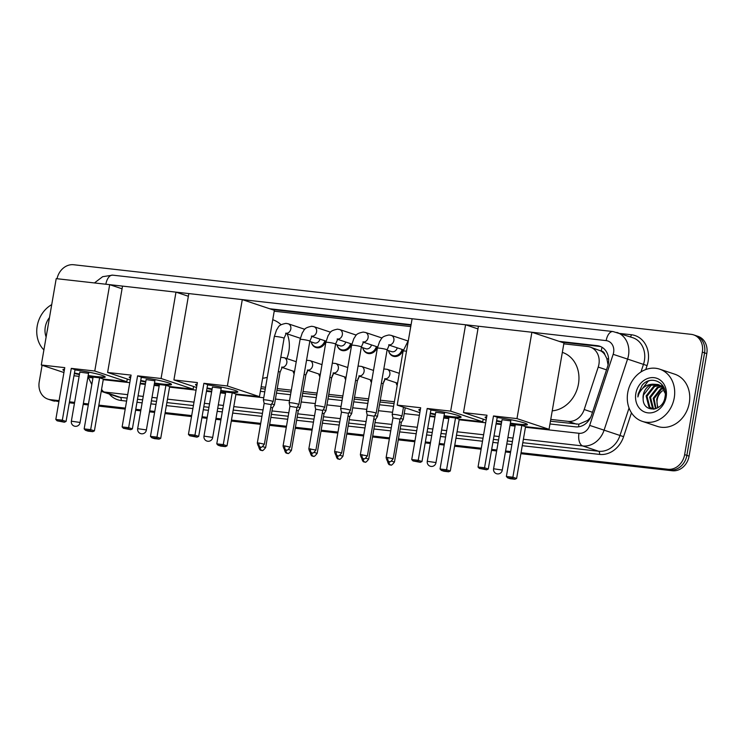 <?xml version="1.0" encoding="UTF-8"?>
<svg xmlns="http://www.w3.org/2000/svg" width="744" height="744" viewBox="0 0 744 744"><rect width="100%" height="100%" fill="white"/><g stroke="black" fill="none" stroke-linecap="round" stroke-linejoin="round"><path stroke-width="1.12" d="M397.184 385.448A8.807 7.44 108.4 0 1 396.18 383.021M384.908 379.124A8.807 7.44 108.4 0 1 383.532 381.998M371.423 382.546A8.807 7.44 108.4 0 1 370.419 380.119M359.147 376.222A8.807 7.44 108.4 0 1 357.771 379.096M345.662 379.645A8.807 7.44 108.4 0 1 344.658 377.208M333.386 373.311A8.807 7.44 108.4 0 1 332.01 376.194M319.901 376.734A8.807 7.44 108.4 0 1 318.897 374.306M307.625 370.41A8.807 7.44 108.4 0 1 306.249 373.293M294.14 373.832A8.807 7.44 108.4 0 1 293.145 371.405M403.127 349.792A8.807 7.44 108.4 0 1 393.148 356.209A8.807 7.44 108.4 0 1 388.601 350.908M377.366 346.89A8.807 7.44 108.4 0 1 367.387 353.307A8.807 7.44 108.4 0 1 362.839 348.006M351.605 343.988A8.807 7.44 108.4 0 1 341.626 350.405A8.807 7.44 108.4 0 1 337.079 345.104M325.844 341.078A8.807 7.44 108.4 0 1 315.865 347.504A8.807 7.44 108.4 0 1 311.317 342.203M550.755 419.402L568.156 421.355A16.508 13.95 -71.6 0 0 584.198 409.526L598.223 367.09A16.508 13.95 -71.6 0 0 598.92 364.3A16.508 13.95 -71.6 0 0 590.187 347.076A16.508 13.95 -71.6 0 0 587.76 346.537L563.812 343.84M608.071 364.997L606.834 358.562L604.909 354.776A5.506 4.65 -71.6 0 0 601.199 351.001A16.508 8.677 -83.6 0 1 602.082 347.308M601.199 351.001L600.947 350.973A16.508 13.95 108.4 0 1 604.909 354.776M550.448 421.216L578.869 424.192L587.583 420.444L590.596 417.458M260.846 388.573L265.245 389.066M276.926 390.386L291.006 391.976M302.687 393.288L316.767 394.878M328.439 396.189L342.528 397.78M354.2 399.1L368.289 400.681M379.961 402.002L394.05 403.583M600.947 350.973L590.187 347.076M261.163 386.759L265.562 387.252M277.233 388.573L291.322 390.154M302.994 391.474L317.084 393.065M328.755 394.376L342.844 395.966M354.516 397.277L368.606 398.868M380.277 400.179L394.367 401.769M410.753 326.588L274.211 311.197M549.965 423.968L575.54 426.851A16.508 13.95 -71.6 0 0 591.592 415.013L607.709 366.215A16.508 13.95 -71.6 0 0 608.406 363.425A16.508 13.95 -71.6 0 0 599.683 346.202A16.508 13.95 -71.6 0 0 597.255 345.662L559.246 341.375M561.469 342.119L599.487 346.406A16.508 13.95 108.4 0 1 600.78 346.63M57.046 278.74A16.508 13.95 108.4 0 1 73.675 264.743L691.185 334.344A16.508 13.95 108.4 0 1 693.613 334.874A16.508 13.95 108.4 0 1 702.336 352.107L684.629 454.649A16.508 13.95 108.4 0 1 667.88 469.269L521.06 452.715M59.074 400.644L50.369 399.668A16.508 13.95 108.4 0 1 47.941 399.128A16.508 13.95 108.4 0 1 39.218 381.904L42.092 365.257M510.672 451.543L505.585 450.976M496.825 449.99L491.672 449.404M481.284 448.232L454.751 445.247M444.373 444.075L439.276 443.498M430.516 442.513L425.363 441.936M414.975 440.764L398.459 438.895M389.521 437.891L372.698 435.993M363.76 434.989L346.937 433.092M337.999 432.087L321.176 430.19M312.238 429.186L295.414 427.288M286.477 426.275L269.654 424.378M260.716 423.373L231.468 420.081M221.08 418.909L215.983 418.333M207.223 417.347L202.07 416.761M191.682 415.598L165.159 412.604M154.771 411.432L149.684 410.855M140.914 409.87L135.761 409.293M125.383 408.121L98.85 405.127M88.462 403.964L83.375 403.388M74.605 402.402L69.462 401.816M693.613 334.874L698.077 336.362A16.508 13.95 108.4 0 1 706.8 353.595L689.084 456.137L686.861 455.393A16.508 13.95 108.4 0 1 670.111 470.013L520.977 453.198L670.111 470.013A16.508 13.95 108.4 0 0 686.861 455.393L704.568 352.851L686.861 455.393L684.629 454.649M695.845 335.618A16.508 13.95 108.4 0 1 704.568 352.851A16.508 13.95 108.4 0 0 695.845 335.618M58.906 401.611L52.601 400.412A16.508 13.95 108.4 0 1 50.174 399.872A16.508 13.95 108.4 0 0 52.601 400.412L58.99 401.128L50.369 399.668M510.589 452.027L505.501 451.459L510.589 452.027M496.741 450.473L491.589 449.888L496.741 450.473M481.201 448.716L454.668 445.73L481.201 448.716M444.289 444.559L439.192 443.982L444.289 444.559M430.432 442.996L425.28 442.42L430.432 442.996M414.892 441.248L398.375 439.379L414.892 441.248M389.438 438.374L372.614 436.477L389.438 438.374M363.677 435.473L346.853 433.575L363.677 435.473M337.916 432.571L321.092 430.674L337.916 432.571M312.154 429.669L295.331 427.772L312.154 429.669M286.394 426.758L269.57 424.861L286.394 426.758M260.632 423.857L231.384 420.565L260.632 423.857M220.996 419.393L215.9 418.816L220.996 419.393M207.139 417.83L201.987 417.245L207.139 417.83M191.599 416.082L165.075 413.087L191.599 416.082M154.687 411.916L149.6 411.339L154.687 411.916M140.83 410.353L135.678 409.777L140.83 410.353M125.299 408.605L98.766 405.61L125.299 408.605M88.378 404.448L83.291 403.871L88.378 404.448M74.521 402.885L69.378 402.299L74.521 402.885M411.088 324.682L269.644 308.741M260.372 391.325L264.771 391.818M276.442 393.139L290.532 394.72M302.204 396.041L316.293 397.631M327.964 398.942L342.054 400.532M353.726 401.844L367.815 403.434M379.487 404.755L393.576 406.336M271.876 309.485L411.004 325.165M689.084 456.137A16.508 13.95 108.4 0 1 672.344 470.757L520.893 453.682M510.514 452.51L505.418 451.943M496.657 450.957L491.505 450.371M481.117 449.199L454.584 446.214M444.205 445.042L439.109 444.466M430.348 443.48L425.196 442.894M414.808 441.731L398.291 439.862M389.354 438.858L372.53 436.961M363.593 435.956L346.769 434.059M337.832 433.055L321.008 431.157M312.071 430.153L295.247 428.256M286.31 427.242L269.486 425.345M260.549 424.34L231.3 421.048M220.912 419.876L215.816 419.3M207.055 418.314L201.903 417.728M191.515 416.566L164.991 413.571M154.603 412.399L149.516 411.823M140.746 410.837L135.594 410.26M125.215 409.088L98.682 406.094M88.294 404.931L83.207 404.355M74.447 403.369L69.294 402.783M54.833 401.156A16.508 13.95 108.4 0 1 52.406 400.625L47.941 399.128M627.741 392.637A27.509 23.25 108.4 0 1 659.696 369.163A27.509 23.25 108.4 0 1 674.241 397.882A27.509 23.25 108.4 0 1 642.286 421.355A27.509 23.25 108.4 0 1 627.741 392.637M659.696 369.163L674.752 374.186A27.509 23.25 108.4 0 1 689.297 402.904A27.509 23.25 108.4 0 1 657.343 426.377L642.286 421.355M660.114 385.485L654.655 386.471L646.982 396.245L649.828 407.201L652.339 408.8M652.776 408.968L653.604 409.191M659.705 385.243L653.771 386.173L646.099 395.948L648.935 406.912L651.893 408.67L654.394 409.079M661.676 386.685L658.198 387.652L650.526 397.426L653.362 408.382L654.218 409.07M661.295 386.35L657.305 387.354L649.642 397.129L652.479 408.093L653.734 409.051M663.099 388.312L661.732 388.833L654.069 398.607L656.031 408.623M662.755 387.857L660.849 388.535L653.186 398.31L655.538 408.791M658.207 407.563A12.434 10.509 108.4 0 1 657.212 399.658A12.434 10.509 108.4 0 1 662.43 390.851C659.444 393.055 657.538 395.938 656.72 399.491L657.631 407.898M664.606 389.558L662.207 386.675L658.877 384.788M658.431 384.648L651.112 385.29L643.439 395.064L643.132 398.868C643.141 413.413 663.183 411.674 664.959 397.231C668.233 382.937 651.112 374.279 642.156 385.225L638.157 394.004L637.887 396.961L638.78 394.125C641.588 387.875 646.229 384.555 652.683 384.183A12.434 10.509 108.4 0 0 643.272 395.008A12.434 10.509 108.4 0 0 643.132 398.868M665.238 393.418L661.323 386.378L657.994 384.49L652.683 384.183M663.164 386.248L662.42 385.969M663.276 386.443L661.528 385.671M666.15 396.971A17.94 15.159 108.4 0 1 647.95 412.855A17.94 15.159 108.4 0 1 635.832 393.548A17.94 15.159 108.4 0 1 654.032 377.664A17.94 15.159 108.4 0 1 666.15 396.971M649.14 380.779L648.08 381.235L638.25 394.041L637.887 396.961M562.334 352.377L562.455 352.414A30.262 25.575 108.4 0 1 578.46 384.006A30.262 25.575 108.4 0 1 552.234 410.855M497.178 417.524A21.455 2.027 9.8 0 1 527.422 424.592A21.455 2.027 9.8 0 1 517.154 424.573A21.455 2.027 9.8 0 1 510.3 423.652M501.623 422.155A21.455 2.027 9.8 0 1 496.555 421.113M486.455 418.268A21.455 2.027 9.8 0 1 485.135 417.291A21.455 2.027 9.8 0 1 486.706 416.817M486.985 415.226L478.039 467.037L484.549 467.771L493.495 415.961L516.978 418.612L531.895 332.252L478.42 326.225L463.503 412.576L486.985 415.226M478.039 467.037L479.341 468.404L483.991 468.934L484.549 467.771L488.278 469.018L497.234 417.207L493.495 415.961M463.503 412.576L486.139 420.127M496.174 423.345L501.326 423.922M510.086 424.917L515.174 425.484M516.978 418.612L549.044 429.307L525.562 426.656L521.823 425.41L515.322 424.675L506.366 476.486L512.876 477.22L516.615 478.466L514.941 479.257L510.291 478.736L507.668 477.862L506.366 476.486M549.044 429.307L563.961 342.956L531.895 332.252M483.991 468.934L486.604 469.808L488.278 469.018M479.341 468.404L486.604 469.808M525.562 426.656L516.615 478.466M521.823 425.41L512.876 477.22L512.318 478.383L507.668 477.862M514.941 479.257L512.318 478.383M486.548 417.728A21.455 2.027 9.8 0 1 485.367 417.059M510.086 420.825L502.051 419.709M527.273 424.294A21.455 2.027 9.8 0 1 510.393 423.113M501.716 421.616A21.455 2.027 9.8 0 1 496.648 420.574M430.869 410.056A21.455 2.027 9.8 0 1 461.113 417.124A21.455 2.027 9.8 0 1 450.845 417.096A21.455 2.027 9.8 0 1 443.991 416.184M435.324 414.687A21.455 2.027 9.8 0 1 430.246 413.636M420.155 410.8A21.455 2.027 9.8 0 1 418.826 409.814A21.455 2.027 9.8 0 1 420.407 409.339M420.676 407.749L411.73 459.569L418.24 460.294L427.186 408.484L450.669 411.134L465.586 324.784L412.111 318.757L397.194 405.108L420.676 407.749M411.73 459.569L413.032 460.936L417.682 461.457L418.24 460.294L421.978 461.54L430.925 409.73L427.186 408.484M397.194 405.108L419.83 412.66M429.865 415.868L435.017 416.454M443.777 417.44L448.874 418.016M450.669 411.134L482.735 421.829L459.253 419.188L455.523 417.942L449.013 417.207L440.057 469.018L446.567 469.752L450.306 470.999L448.632 471.789L443.982 471.259L441.359 470.385L440.057 469.018M477.955 328.904L465.586 324.784M482.735 421.829L483.2 419.151M417.682 461.457L420.304 462.331L421.978 461.54M413.032 460.936L420.304 462.331M459.253 419.188L450.306 470.999M455.523 417.942L446.567 469.752L446.009 470.915L441.359 470.385M448.632 471.789L446.009 470.915M420.248 410.26A21.455 2.027 9.8 0 1 419.067 409.581M443.777 413.348L435.742 412.232M460.964 416.817A21.455 2.027 9.8 0 1 444.084 415.645M435.417 414.148A21.455 2.027 9.8 0 1 430.339 413.097M272.741 319.734L272.862 319.781A30.262 25.575 108.4 0 1 281.074 324.728M287.203 333.879A30.262 25.575 108.4 0 1 288.858 351.363A30.262 25.575 108.4 0 1 286.812 358.58M267.273 377.348A30.262 25.575 108.4 0 1 262.632 378.222M207.576 384.89A21.455 2.027 9.8 0 1 237.82 391.958A21.455 2.027 9.8 0 1 227.552 391.93A21.455 2.027 9.8 0 1 220.708 391.019M212.031 389.521A21.455 2.027 9.8 0 1 206.962 388.47M196.862 385.634A21.455 2.027 9.8 0 1 195.532 384.648A21.455 2.027 9.8 0 1 197.113 384.174M197.383 382.583L188.437 434.394L194.947 435.128L203.893 383.318L227.376 385.969L242.293 299.618L188.818 293.592L173.91 379.942L197.383 382.583M188.437 434.394L189.739 435.77L194.389 436.291L194.947 435.128L198.685 436.375L207.632 384.564L203.893 383.318M173.91 379.942L196.537 387.494M206.572 390.702L211.724 391.288M220.484 392.274L225.581 392.851M227.376 385.969L259.451 396.664L235.969 394.022L232.23 392.776L225.72 392.042L216.774 443.852L223.284 444.587L227.022 445.833L225.348 446.614L220.698 446.093L218.076 445.219L216.774 443.852M259.451 396.664L274.369 310.313L242.293 299.618M194.389 436.291L197.011 437.165L198.685 436.375M189.739 435.77L197.011 437.165M235.969 394.022L227.022 445.833M232.23 392.776L223.284 444.587L222.726 445.74L218.076 445.219M225.348 446.614L222.726 445.74M196.955 385.094A21.455 2.027 9.8 0 1 195.774 384.416M220.494 388.182L212.458 387.066M237.671 391.651A21.455 2.027 9.8 0 1 220.801 390.479M212.124 388.982A21.455 2.027 9.8 0 1 207.055 387.931M141.276 377.413A21.455 2.027 9.8 0 1 171.511 384.481A21.455 2.027 9.8 0 1 161.243 384.453A21.455 2.027 9.8 0 1 154.399 383.541M145.722 382.044A21.455 2.027 9.8 0 1 140.653 380.993M130.553 378.157A21.455 2.027 9.8 0 1 129.224 377.18A21.455 2.027 9.8 0 1 130.805 376.697M131.083 375.116L122.128 426.926L128.638 427.661L137.594 375.85L161.076 378.491L175.984 292.141L122.518 286.115L107.601 372.465L131.083 375.116M122.128 426.926L123.43 428.293L128.08 428.823L128.638 427.661L132.376 428.907L141.323 377.096L137.594 375.85M107.601 372.465L130.237 380.017M140.263 383.234L145.415 383.811M154.185 384.797L159.272 385.373M161.076 378.491L193.142 389.196L169.66 386.545L165.921 385.299L159.411 384.564L150.465 436.375L156.975 437.109L160.713 438.356L159.039 439.146L154.389 438.625L151.767 437.742L150.465 436.375M188.362 296.27L175.984 292.141M193.142 389.196L193.607 386.508M128.08 428.823L130.702 429.697L132.376 428.907M123.43 428.293L130.702 429.697M169.66 386.545L160.713 438.356M165.921 385.299L156.975 437.109L156.417 438.272L151.767 437.742M159.039 439.146L156.417 438.272M130.646 377.617A21.455 2.027 9.8 0 1 129.465 376.938M154.185 380.705L146.15 379.589M171.371 384.174A21.455 2.027 9.8 0 1 154.492 383.002M145.815 381.505A21.455 2.027 9.8 0 1 140.746 380.454M74.967 369.935A21.455 2.027 9.8 0 1 105.202 377.003A21.455 2.027 9.8 0 1 94.934 376.985A21.455 2.027 9.8 0 1 88.09 376.064M79.413 374.567A21.455 2.027 9.8 0 1 74.344 373.525M64.244 370.679A21.455 2.027 9.8 0 1 62.924 369.703A21.455 2.027 9.8 0 1 64.495 369.229M64.775 367.638L55.819 419.449L62.329 420.183L71.285 368.373L94.767 371.024L109.684 284.664L56.209 278.637L41.292 364.997L64.775 367.638M55.819 419.449L57.121 420.825L61.771 421.346L62.329 420.183L66.067 421.43L75.023 369.619L71.285 368.373M41.292 364.997L63.928 372.539M73.963 375.757L79.106 376.343M87.876 377.329L92.963 377.896M94.767 371.024L126.833 381.719L103.351 379.068L99.612 377.822L93.102 377.087L84.156 428.907L90.666 429.632L94.404 430.878L92.73 431.669L88.08 431.148L85.458 430.274L84.156 428.907M122.053 288.793L109.684 284.664M126.833 381.719L127.298 379.04M61.771 421.346L64.393 422.22L66.067 421.43M57.121 420.825L64.393 422.22M103.351 379.068L94.404 430.878M99.612 377.822L90.666 429.632L90.108 430.795L85.458 430.274M92.73 431.669L90.108 430.795M64.337 370.14A21.455 2.027 9.8 0 1 63.156 369.47M87.876 373.237L79.841 372.121M105.062 376.706A21.455 2.027 9.8 0 1 88.183 375.525M79.506 374.027A21.455 2.027 9.8 0 1 74.437 372.986M400.012 419.142L401.927 416.147A4.948 0.465 -170.2 0 0 401.937 416.129A4.948 0.465 -170.2 0 0 401.239 415.757A4.948 0.465 -170.2 0 0 394.543 414.445A4.948 0.465 -170.2 0 0 392.172 414.445A4.948 0.465 -170.2 0 0 392.172 414.464L403.118 351.084L408.372 340.38M393.176 458.741C388.991 464.237 389.54 460.703 389.252 461.689A3.581 1.879 96.4 0 1 389.047 461.643A3.581 1.879 -83.6 0 1 387.838 457.532L393.176 458.741L400.021 419.132L392.972 417.923L392.172 414.464M368.782 411.544A4.948 0.465 -170.2 0 0 366.411 411.534A4.948 0.465 -170.2 0 0 366.42 411.553L367.211 415.022L374.26 416.231L376.166 413.246A4.948 0.465 -170.2 0 0 376.176 413.227A4.948 0.465 -170.2 0 0 375.478 412.855A4.948 0.465 -170.2 0 0 368.782 411.544M374.251 416.24L367.415 455.839L360.366 454.621L367.211 415.013M348.49 413.339L350.405 410.335A4.948 0.465 -170.2 0 0 350.415 410.316A4.948 0.465 -170.2 0 0 349.717 409.953A4.948 0.465 -170.2 0 0 343.021 408.642A4.948 0.465 -170.2 0 0 340.659 408.633A4.948 0.465 -170.2 0 0 340.659 408.651L351.596 345.272L353.912 338.418C356.171 336.037 354.683 333.758 363.249 332.075L365.49 332.484A4.948 4.185 108.4 0 1 368.103 337.655A4.948 4.185 108.4 0 1 363.351 342.063M341.654 452.938C337.469 458.434 338.018 454.9 337.729 455.886A3.581 1.879 96.4 0 1 337.525 455.839A3.581 1.879 -83.6 0 1 336.316 451.729L341.654 452.938L348.499 413.32L341.45 412.12L340.659 408.651M397.24 347.829A4.948 4.185 108.4 0 1 391.577 351.633L387.075 350.126M402.123 349.457A8.249 6.975 108.4 0 1 392.767 355.502A8.249 6.975 108.4 0 1 388.517 350.61M317.26 405.74A4.948 0.465 -170.2 0 0 314.898 405.731A4.948 0.465 -170.2 0 0 314.898 405.75L315.689 409.219L322.738 410.418L324.644 407.433A4.948 0.465 -170.2 0 0 324.654 407.414A4.948 0.465 -170.2 0 0 323.956 407.042A4.948 0.465 -170.2 0 0 317.26 405.74M322.729 410.437L315.893 450.036L308.844 448.818L315.689 409.2M371.479 344.928A4.948 4.185 108.4 0 1 365.816 348.722L361.314 347.225M376.362 346.555A8.249 6.975 108.4 0 1 367.006 352.6A8.249 6.975 108.4 0 1 362.756 347.708M296.968 407.526L298.883 404.531A4.948 0.465 -170.2 0 0 298.893 404.513A4.948 0.465 -170.2 0 0 298.195 404.141A4.948 0.465 -170.2 0 0 291.499 402.829A4.948 0.465 -170.2 0 0 289.137 402.829A4.948 0.465 -170.2 0 0 289.137 402.848L300.074 339.469L302.389 332.605C304.649 330.224 303.161 327.946 311.736 326.272L313.968 326.681A4.948 4.185 108.4 0 1 316.581 331.852A4.948 4.185 108.4 0 1 311.838 336.251M290.132 447.135C285.947 452.631 286.496 449.097 286.208 450.074A3.581 1.879 96.4 0 1 286.003 450.027A3.581 1.879 -83.6 0 1 284.794 445.916L290.132 447.135L296.977 407.517L289.928 406.317L289.137 402.848M345.718 342.017A4.948 4.185 108.4 0 1 340.055 345.821L335.553 344.323M350.601 343.654A8.249 6.975 108.4 0 1 341.245 349.699A8.249 6.975 108.4 0 1 336.995 344.798M264.371 444.224C260.186 449.72 260.735 446.186 260.447 447.172A3.581 1.879 96.4 0 1 260.242 447.125A3.581 1.879 -83.6 0 1 259.033 443.015L264.371 444.224L271.216 404.615L273.122 401.63A4.948 0.465 -170.2 0 0 273.132 401.611A4.948 0.465 -170.2 0 0 272.434 401.239A4.948 0.465 -170.2 0 0 265.738 399.928A4.948 0.465 -170.2 0 0 263.376 399.928A4.948 0.465 -170.2 0 0 263.376 399.947L274.313 336.567L276.629 329.704C278.888 327.323 277.4 325.044 285.975 323.37L288.207 323.779A4.948 4.185 108.4 0 1 290.82 328.941A4.948 4.185 108.4 0 1 286.077 333.349M271.216 404.615L264.167 403.406L263.376 399.947M319.957 339.115A4.948 4.185 108.4 0 1 314.293 342.919L309.792 341.412M324.84 340.743A8.249 6.975 108.4 0 1 315.484 346.797A8.249 6.975 108.4 0 1 311.234 341.896M391.539 461.178L394.459 462.015L401.304 422.406L403.211 419.421A4.948 0.465 -170.2 0 0 403.22 419.402A4.948 0.465 -170.2 0 0 402.523 419.03A4.948 0.465 -170.2 0 0 400.43 418.491M401.304 422.406L399.556 421.802M384.629 378.808L385.355 378.668L383.113 383.792L377.459 416.501A4.948 0.465 -170.2 0 0 377.459 416.501A4.948 0.465 -170.2 0 0 376.762 416.129A4.948 0.465 -170.2 0 0 374.669 415.58M365.778 458.267L368.699 459.113L375.543 419.504L373.795 418.9M397.222 385.225A8.249 6.975 108.4 0 1 396.106 382.714M340.017 455.365L342.938 456.212L349.782 416.594L351.689 413.608A4.948 0.465 -170.2 0 0 351.698 413.59A4.948 0.465 -170.2 0 0 351.001 413.227A4.948 0.465 -170.2 0 0 348.908 412.678M349.782 416.594L348.034 415.998M371.461 382.323A8.249 6.975 108.4 0 1 370.345 379.812M333.107 372.995L333.833 372.865L331.592 377.989L325.937 410.688A4.948 0.465 -170.2 0 0 325.937 410.688A4.948 0.465 -170.2 0 0 325.249 410.316A4.948 0.465 -170.2 0 0 323.147 409.777M314.256 452.464L317.186 453.31L324.021 413.692L322.273 413.097M345.7 379.421A8.249 6.975 108.4 0 1 344.584 376.91M307.346 370.094L308.072 369.954L305.831 375.078L300.176 407.786A4.948 0.465 -170.2 0 0 300.176 407.786A4.948 0.465 -170.2 0 0 299.488 407.414A4.948 0.465 -170.2 0 0 297.395 406.875M288.495 449.562L291.425 450.408L298.26 410.79L296.512 410.186M319.939 376.511A8.249 6.975 108.4 0 1 318.823 374M262.734 446.66L265.664 447.497L272.499 407.889L274.415 404.903A4.948 0.465 -170.2 0 0 274.415 404.885A4.948 0.465 -170.2 0 0 273.727 404.513A4.948 0.465 -170.2 0 0 271.634 403.973M272.499 407.889L270.751 407.284M294.178 373.609A8.249 6.975 108.4 0 1 293.062 371.098M43.896 349.922A27.509 23.25 108.4 0 1 37.2 326.077A27.509 23.25 108.4 0 1 51.717 304.631M46.128 336.976A17.94 15.159 108.4 0 1 45.291 326.988A17.94 15.159 108.4 0 1 49.485 317.567M48.183 325.072L47.346 330.401M47.923 326.579L47.393 329.648M606.509 369.852L598.223 367.09M578.609 426.805A16.508 8.677 -83.6 0 1 578.869 424.192M587.583 420.444L588.541 420.76M606.834 358.562L608.657 359.157M592.494 412.288L584.198 409.526M576.535 424.154L568.156 421.355M599.487 346.406L597.255 345.662M525.459 427.251L578.981 433.287A11.002 9.3 -71.6 0 0 589.676 425.401L613.158 354.321A11.002 9.3 -71.6 0 0 613.623 352.461A11.002 9.3 -71.6 0 0 606.183 340.622L105.853 284.227A11.002 9.3 -71.6 0 0 105.434 284.189M616.86 332.401A22.004 18.6 108.4 0 1 628.503 355.372A22.004 18.6 108.4 0 1 627.564 359.082L643.467 364.383A22.004 18.6 -71.6 0 0 644.397 360.673A22.004 18.6 -71.6 0 0 632.763 337.702L613 331.545A11.002 5.785 96.4 0 0 606.183 340.622M620.124 333.479L631.386 334.754A2.753 1.451 -83.6 0 1 630.27 336.865M631.386 334.754A24.757 20.925 108.4 0 1 648.117 361.398A24.757 20.925 108.4 0 1 647.066 365.583L645.755 369.554M631.461 412.818L623.593 436.663A24.757 20.925 108.4 0 1 599.515 454.407L522.279 445.703M511.891 444.531L506.794 443.954M498.034 442.968L492.881 442.392M482.493 441.22L455.97 438.225M445.582 437.053L440.485 436.486M431.725 435.5L426.572 434.914M416.184 433.743L399.668 431.883M390.73 430.878L373.907 428.981M364.969 427.977L348.146 426.079M339.208 425.066L322.385 423.169M313.447 422.164L296.623 420.267M287.686 419.263L270.863 417.365M261.935 416.361L232.677 413.06M222.289 411.888L217.202 411.32M208.441 410.325L203.289 409.749M192.901 408.577L166.368 405.592M155.989 404.42L150.893 403.843M142.132 402.857L136.98 402.272M126.592 401.109L121.16 400.495A24.757 20.925 108.4 0 1 109.294 394.05M667.88 469.269L672.344 470.757M702.336 352.107L706.8 353.595M613.158 354.321L627.564 359.082L604.091 430.162L619.985 435.473L629.052 408.028M589.676 425.401L604.091 430.162A22.004 18.6 108.4 0 1 582.692 445.944L598.585 451.245A22.004 18.6 -71.6 0 0 619.985 435.473L623.593 436.663M640.956 371.972L643.467 364.383L647.066 365.583M127.708 394.664L104.337 392.023L120.23 397.333L127.112 398.105M101.593 389.261A11.002 5.785 96.4 0 0 104.337 392.023A22.004 18.6 108.4 0 1 101.231 391.353L116.994 396.617A22.004 18.6 -71.6 0 0 120.23 397.333A2.753 1.451 -83.6 0 1 121.16 400.495M578.981 433.287A11.002 5.785 96.4 0 0 582.692 445.944L523.385 439.258M512.997 438.086L507.91 437.509M499.15 436.523L493.997 435.947M483.609 434.775L457.076 431.78M446.698 430.618L441.601 430.041M432.841 429.056L427.688 428.47M417.3 427.298L400.784 425.438M391.846 424.433L375.023 422.536M366.085 421.532L349.262 419.635M340.324 418.621L323.501 416.724M314.563 415.719L297.74 413.822M288.802 412.818L271.978 410.921M263.041 409.916L233.793 406.615M223.405 405.443L218.308 404.876M209.548 403.88L204.395 403.304M194.007 402.132L167.484 399.147M157.096 397.975L152.008 397.398M143.239 396.413L138.086 395.827M137.491 399.277L142.643 399.853M151.413 400.839L156.5 401.416M166.888 402.588L193.412 405.573M203.8 406.745L208.952 407.331M217.713 408.317L222.809 408.893M233.198 410.065L262.446 413.357M271.383 414.362L288.207 416.259M297.144 417.272L313.968 419.17M322.905 420.174L339.729 422.071M348.666 423.076L365.49 424.973M374.427 425.977L391.251 427.874M400.188 428.879L416.705 430.748M427.093 431.911L432.245 432.497M441.006 433.482L446.102 434.059M456.481 435.231L483.014 438.216M493.402 439.388L498.554 439.974M507.315 440.959L512.411 441.527M522.79 442.699L598.585 451.245A2.753 1.451 -83.6 0 1 599.515 454.407M103.249 379.673L129.782 382.658M140.16 383.83L145.312 384.406M154.073 385.401L159.17 385.969M169.558 387.14L196.081 390.135M206.469 391.298L211.622 391.883M220.382 392.869L225.478 393.446M235.867 394.618L263.748 397.761M275.419 399.072L289.509 400.663M301.181 401.974L315.27 403.564M326.942 404.885L341.031 406.466M352.703 407.786L366.792 409.367M378.464 410.688L392.553 412.278M404.224 413.59L419.374 415.301M429.762 416.473L434.914 417.049M443.675 418.035L448.772 418.612M459.15 419.783L485.683 422.769M496.071 423.941L501.224 424.526M509.984 425.512L515.071 426.089M94.432 282.953L102.653 276.684L112.67 275.15A11.002 5.785 96.4 0 0 105.853 284.227M501.633 469.948L502.246 470.273A4.399 4.399 0 0 1 497.42 473.9A4.399 4.399 0 0 1 493.579 468.776L501.633 469.948M435.324 462.47L435.938 462.805A4.399 4.399 0 0 1 431.111 466.423A4.399 4.399 0 0 1 427.27 461.299L435.324 462.47M212.04 437.305L212.654 437.63A4.399 4.399 0 0 1 207.827 441.257A4.399 4.399 0 0 1 203.977 436.133L212.04 437.305M145.731 429.827L146.345 430.162A4.399 4.399 0 0 1 141.518 433.789A4.399 4.399 0 0 1 137.668 428.665L145.731 429.827M79.422 422.36L80.036 422.685A4.399 4.399 0 0 1 75.209 426.312A4.399 4.399 0 0 1 71.359 421.188L79.422 422.36M406.503 351.214A4.948 0.465 -170.2 0 0 405.489 351.084A4.948 0.465 -170.2 0 0 405.229 351.056A4.948 0.465 -170.2 0 0 403.118 351.084M387.838 457.532L386.127 457.532L392.972 417.914M362.077 454.631A3.581 1.879 -83.6 0 0 363.286 458.741A3.581 1.879 96.4 0 0 363.491 458.788C363.779 457.802 363.23 461.336 367.415 455.839M388.638 344.881L389.363 344.742L387.122 349.866A4.948 0.465 -170.2 0 0 384.676 349.029A4.948 0.465 -170.2 0 0 379.728 348.183A4.948 0.465 -170.2 0 0 379.468 348.155A4.948 0.465 -170.2 0 0 377.357 348.173L379.673 341.319C381.932 338.939 380.444 336.66 389.01 334.986L391.251 335.386A4.948 4.185 108.4 0 1 393.864 340.557A4.948 4.185 108.4 0 1 389.112 344.965M362.877 341.97L363.602 341.84L361.361 346.955A4.948 0.465 -170.2 0 0 358.915 346.118A4.948 0.465 -170.2 0 0 353.967 345.281A4.948 0.465 -170.2 0 0 353.707 345.253A4.948 0.465 -170.2 0 0 351.596 345.272M336.316 451.729L334.605 451.72L341.45 412.111M310.555 448.818A3.581 1.879 -83.6 0 0 311.764 452.938A3.581 1.879 96.4 0 0 311.969 452.975C312.257 451.999 311.708 455.533 315.893 450.036M337.116 339.069L337.841 338.929L335.6 344.053A4.948 0.465 -170.2 0 0 333.154 343.217A4.948 0.465 -170.2 0 0 328.206 342.38A4.948 0.465 -170.2 0 0 327.946 342.352A4.948 0.465 -170.2 0 0 325.835 342.37L328.151 335.507C330.41 333.126 328.922 330.857 337.497 329.173L339.729 329.583A4.948 4.185 108.4 0 1 342.342 334.754A4.948 4.185 108.4 0 1 337.59 339.152M311.355 336.167L312.08 336.028L309.839 341.152A4.948 0.465 -170.2 0 0 307.393 340.315A4.948 0.465 -170.2 0 0 302.445 339.469A4.948 0.465 -170.2 0 0 302.185 339.441A4.948 0.465 -170.2 0 0 300.074 339.469M284.794 445.916L283.083 445.916L289.928 406.298M285.594 333.266L286.319 333.126L284.078 338.25A4.948 0.465 -170.2 0 0 281.632 337.413A4.948 0.465 -170.2 0 0 276.684 336.567A4.948 0.465 -170.2 0 0 276.433 336.539A4.948 0.465 -170.2 0 0 274.313 336.567M259.033 443.015L257.322 443.015L264.167 403.397M389.038 461.661A3.581 1.879 -83.6 0 0 390.33 464.916A3.581 1.879 96.4 0 0 390.535 464.963C390.823 463.977 390.274 467.52 394.459 462.015M363.277 458.75A3.581 1.879 -83.6 0 0 364.569 462.015A3.581 1.879 96.4 0 0 364.774 462.061C365.062 461.075 364.514 464.609 368.699 459.113M383.82 368.95L387.243 369.322A4.948 4.185 108.4 0 1 389.856 374.483A4.948 4.185 108.4 0 1 385.104 378.891M383.113 383.792A4.948 0.465 -170.2 0 0 382.416 383.42A4.948 0.465 -170.2 0 0 381.374 383.123M337.516 455.849A3.581 1.879 -83.6 0 0 338.808 459.113A3.581 1.879 96.4 0 0 339.022 459.16C339.301 458.174 338.752 461.708 342.938 456.212M358.059 366.048L361.482 366.411A4.948 4.185 108.4 0 1 364.095 371.582A4.948 4.185 108.4 0 1 359.343 375.99M358.868 375.906L359.594 375.767L357.353 380.891A4.948 0.465 -170.2 0 0 356.655 380.519A4.948 0.465 -170.2 0 0 355.613 380.221M311.755 452.947A3.581 1.879 -83.6 0 0 313.047 456.212A3.581 1.879 96.4 0 0 313.261 456.258C313.54 455.272 312.992 458.806 317.186 453.31M332.298 363.146L335.721 363.509A4.948 4.185 108.4 0 1 338.334 368.68A4.948 4.185 108.4 0 1 333.582 373.088M331.592 377.989A4.948 0.465 -170.2 0 0 330.894 377.617A4.948 0.465 -170.2 0 0 329.852 377.32M285.994 450.046A3.581 1.879 -83.6 0 0 287.296 453.301A3.581 1.879 96.4 0 0 287.5 453.347C287.788 452.371 287.231 455.905 291.425 450.408M306.537 360.245L309.96 360.608A4.948 4.185 108.4 0 1 312.573 365.778A4.948 4.185 108.4 0 1 307.83 370.187M305.831 375.078A4.948 0.465 -170.2 0 0 305.133 374.706A4.948 0.465 -170.2 0 0 304.091 374.409M260.233 447.144A3.581 1.879 -83.6 0 0 261.535 450.399A3.581 1.879 96.4 0 0 261.739 450.446C262.028 449.46 261.469 453.003 265.664 447.497M280.776 357.343L284.199 357.706A4.948 4.185 108.4 0 1 286.812 362.877A4.948 4.185 108.4 0 1 282.069 367.276M281.585 367.192L282.311 367.052L280.07 372.177A4.948 0.465 -170.2 0 0 279.372 371.805A4.948 0.465 -170.2 0 0 278.33 371.507M88.331 377.375L91.81 384.583M613 331.545L112.67 275.15M510.979 419.737L502.246 470.273M502.07 419.616L493.579 468.776M444.67 412.269L435.938 462.805M435.761 412.139L427.27 461.299M221.377 387.103L212.654 437.63M212.468 386.973L203.977 436.133M155.078 379.626L146.345 430.162M146.159 379.496L137.668 428.665M88.769 372.149L80.036 422.685M79.859 372.028L71.359 421.188M403.471 407.201L401.937 416.129M386.127 457.532C387.326 463.056 389.177 461.141 388.777 461.606L389.252 461.689M407.824 340.919L391.251 335.386M377.357 348.173L366.411 411.534M403.36 349.866L389.01 345.086M387.122 349.866L376.176 413.227M360.366 454.621C361.565 460.155 363.416 458.23 363.016 458.704L363.491 458.788M382.063 338.018L365.49 332.484M377.599 346.964L363.249 342.175M392.767 355.502L395.78 356.506M361.361 346.955L350.415 410.316M334.605 451.72C335.804 457.253 337.655 455.328 337.255 455.793L337.729 455.886M356.302 335.107L339.729 329.583M325.835 342.37L314.898 405.731M351.838 344.063L337.488 339.273M367.006 352.6L370.019 353.605M335.6 344.053L324.654 407.414M308.844 448.818C310.043 454.352 311.894 452.426 311.494 452.891L311.969 452.975M330.541 332.205L313.968 326.681M326.077 341.161L311.727 336.372M341.245 349.699L344.258 350.703M309.839 341.152L298.893 404.513M283.083 445.916C284.282 451.441 286.133 449.525 285.733 449.99L286.208 450.074M304.78 329.304L288.207 323.779M300.316 338.26L285.966 333.47M315.484 346.797L318.497 347.801M284.078 338.25L273.132 401.611M257.322 443.015C258.531 448.539 260.372 446.623 259.972 447.088L260.447 447.172M405.229 407.786L403.22 419.402M387.419 460.806C388.619 466.33 390.461 464.414 390.061 464.879L390.535 464.963M399.277 373.33L387.243 369.322M375.543 419.504L377.45 416.519M397.575 383.207L385.001 379.012M361.658 457.895C362.858 463.428 364.7 461.503 364.3 461.978L364.774 462.061M373.516 370.428L361.482 366.411M357.353 380.891L351.698 413.59M371.814 380.305L359.24 376.111M335.897 454.993C337.097 460.527 338.939 458.602 338.539 459.067L339.022 459.16M347.755 367.527L335.721 363.509M324.021 413.701L325.928 410.707M346.053 377.394L333.479 373.209M310.136 452.092C311.336 457.625 313.178 455.7 312.778 456.165L313.261 456.258M321.994 364.625L309.96 360.608M298.26 410.8L300.167 407.805M320.292 374.492L307.718 370.298M284.375 449.19C285.575 454.714 287.426 452.798 287.017 453.263L287.5 453.347M296.233 361.724L284.199 357.706M280.07 372.177L274.415 404.885M294.531 371.591L281.957 367.397M258.614 446.288C259.814 451.813 261.665 449.897 261.256 450.362L261.739 450.446"/></g></svg>
